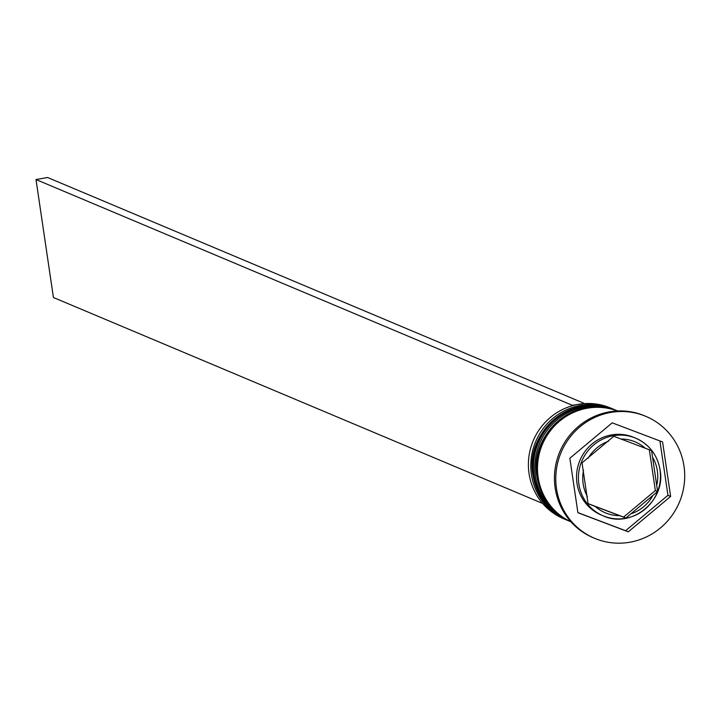 <?xml version="1.0" encoding="UTF-8"?>
<svg xmlns="http://www.w3.org/2000/svg" width="720" height="720" viewBox="0 0 720 720"><rect width="100%" height="100%" fill="white"/><g stroke="black" fill="none" stroke-linecap="round" stroke-linejoin="round"><path stroke-width="1.08" d="M582.03 462.834L588.069 503.694L595.233 506.439L625.86 518.031L657.612 491.49L651.582 450.63L613.791 436.293L582.03 462.834M660.042 470.07A42.084 40.833 -67.2 0 1 644.373 509.724A42.084 40.833 -67.2 0 1 603.117 515.79C630.999 529.155 666.153 500.868 660.105 469.962C657.441 455.004 649.323 444.42 635.769 438.21L633.897 437.427A42.084 40.833 112.8 0 0 592.56 443.547A42.084 40.833 112.8 0 0 576.99 483.327A42.084 40.833 112.8 0 0 601.236 514.998L603.117 515.79A42.084 40.833 -67.2 0 1 578.871 484.119A42.084 40.833 -67.2 0 1 594.441 444.339A42.084 40.833 -67.2 0 1 635.769 438.21A42.084 40.833 -67.2 0 1 660.015 469.881M612.738 408.951L610.326 407.934A60.12 58.338 112.8 0 0 551.286 416.682A60.12 58.338 112.8 0 0 529.038 473.517A60.12 58.338 112.8 0 0 563.67 518.76L566.091 519.777A60.12 58.338 -67.2 0 1 531.459 474.534A60.12 58.338 -67.2 0 1 553.698 417.699A60.12 58.338 -67.2 0 1 612.738 408.951A60.12 58.338 -67.2 0 1 613.539 409.293M535.473 476.226A60.12 58.338 -67.2 0 1 557.721 419.391A60.12 58.338 -67.2 0 1 616.761 410.643A60.12 58.338 -67.2 0 1 617.562 410.985A60.12 58.338 112.8 0 0 558.99 420.345A60.12 58.338 112.8 0 0 537.084 476.901A60.12 58.338 112.8 0 0 570.933 521.802A60.12 58.338 -67.2 0 1 570.105 521.469A60.12 58.338 -67.2 0 1 535.473 476.226M645.903 416.385L644.562 415.818A66.132 64.17 112.8 0 0 579.618 425.448A66.132 64.17 112.8 0 0 555.156 487.962A66.132 64.17 112.8 0 0 593.244 537.732L594.585 538.299A66.132 64.17 112.8 0 0 659.538 528.669A66.132 64.17 112.8 0 0 684 466.155A66.132 64.17 112.8 0 0 645.903 416.385A66.132 64.17 112.8 0 0 580.959 426.015A66.132 64.17 112.8 0 0 556.488 488.529A66.132 64.17 112.8 0 0 594.585 538.299M616.761 410.643L615.42 410.076A60.12 58.338 112.8 0 0 556.38 418.833A60.12 58.338 112.8 0 0 534.132 475.659A60.12 58.338 112.8 0 0 568.764 520.902L570.105 521.469M617.499 410.994A60.12 58.338 112.8 0 0 538.155 477.351A60.12 58.338 112.8 0 0 570.879 521.748M662.589 441.963L612.198 422.847L569.853 458.235L577.899 512.721L628.29 531.828L670.635 496.449L662.589 441.963M566.892 520.11A60.12 58.338 -67.2 0 1 566.091 519.777M577.881 512.604L625.608 530.703L667.953 495.324L659.925 440.946M667.953 495.324L670.635 496.449M625.608 530.703L628.29 531.828M649.341 449.793L655.353 490.545L657.612 491.49M655.353 490.545L623.601 517.077L625.86 518.031M623.601 517.077L588.069 503.604M572.292 405.738L572.229 405.261L583.884 403.659M583.821 403.227L47.592 177.507L36 179.541L572.229 405.261M542.664 503.46L53.424 297.513L36 179.541M614.484 409.68A60.12 58.338 112.8 0 0 614.349 409.626A60.12 58.338 112.8 0 0 555.309 418.374A60.12 58.338 112.8 0 0 533.061 475.209A60.12 58.338 112.8 0 0 567.693 520.452A60.12 58.338 112.8 0 0 567.828 520.506M533.331 475.326A60.12 58.338 -67.2 0 1 555.57 418.491A60.12 58.338 -67.2 0 1 614.619 409.734A60.12 58.338 -67.2 0 1 615.015 409.905L614.349 409.626C574.533 390.546 524.331 430.992 532.971 475.128C536.778 496.485 548.352 511.587 567.693 520.452L567.963 520.56A60.12 58.338 -67.2 0 1 533.331 475.326M570.924 521.793A60.12 58.338 -67.2 0 1 537.354 477.018A60.12 58.338 -67.2 0 1 559.134 420.561A60.12 58.338 -67.2 0 1 617.562 410.994M583.533 470.304A38.475 37.332 112.8 0 0 583.155 483.849A38.475 37.332 112.8 0 0 587.412 496.584M608.544 441.207A38.475 37.332 112.8 0 0 588.123 458.271M645.255 448.245A38.475 37.332 112.8 0 0 620.955 439.029M656.964 484.371A38.475 37.332 112.8 0 0 657.342 470.835A38.475 37.332 112.8 0 0 653.085 458.1M595.233 506.439A38.475 37.332 112.8 0 0 619.533 515.646M631.953 513.468A38.475 37.332 112.8 0 0 652.365 496.413M571.716 522.144C552.375 513.279 540.801 498.177 536.994 476.82C528.354 432.684 578.547 392.238 618.372 411.318"/></g></svg>
